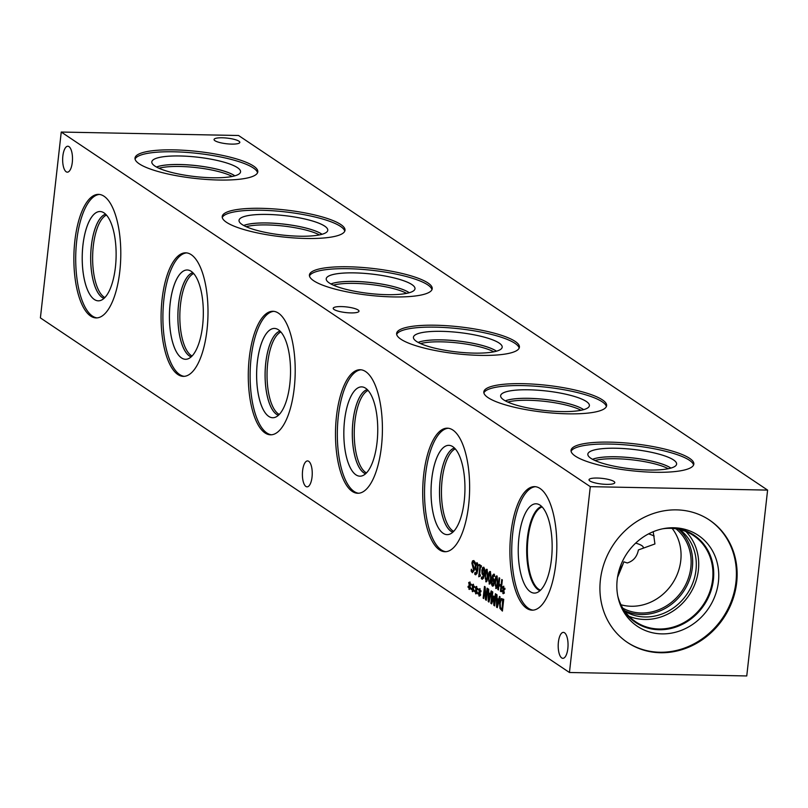 <?xml version="1.0" encoding="UTF-8"?>
<svg xmlns="http://www.w3.org/2000/svg" width="808" height="808" viewBox="0 0 808 808"><rect width="100%" height="100%" fill="white"/><g stroke="black" fill="none" stroke-linecap="round" stroke-linejoin="round"><path stroke-width="1.21" d="M480.295 576.074L478.74 576.791L479.932 566.186L479.144 565.661L479.285 564.459L481.437 565.903L481.305 567.105L480.497 566.57L479.619 574.458L480.417 574.993L480.305 576.023M479.144 565.661L479.366 564.519M479.932 566.186L479.245 565.661M478.74 576.791L480.023 566.186M480.497 566.57L481.316 567.054M483.083 573.68L484.032 572.822L483.588 568.468L482.487 570.64L482.558 572.892L483.083 573.68L484.032 573.559L484.133 572.822L484.164 569.509L483.426 568.398M483.174 573.68L484.032 573.559L483.174 573.68M482.891 574.902L483.81 574.7L482.8 574.902L482.022 573.63L481.881 570.307L482.629 567.62L483.74 567.176L484.598 568.903L484.598 573.579L483.558 578.175L481.851 579.073L481.366 578.568L481.538 577.053L482.083 577.76L483.911 574.7L482.891 574.902L482.113 573.63L481.972 570.307L482.719 567.63L483.83 567.186M482.174 577.76L483.911 574.7M481.366 578.568L481.619 577.185M482.437 579.265L481.457 578.579M482.719 567.63L483.74 567.176M485.881 580.386L486.679 579.589L487.234 576.104L486.961 570.741L486.174 571.549L485.608 575.023L485.366 578.73L486.133 580.457M485.972 580.386L486.769 579.589L487.325 576.104L487.577 572.458L486.81 570.68M486.153 581.831L485.103 574.629C485.558 570.468 486.254 568.731 487.204 569.438M486.113 581.831L485.012 574.619C485.467 570.458 486.163 568.731 487.103 569.438L487.83 576.508C487.375 580.679 486.679 582.416 485.729 581.689L485.82 581.699M489.194 582.608L489.991 581.81L490.547 578.326L490.274 572.963L489.486 573.771L488.921 577.245L488.678 580.952L489.446 582.679M489.284 582.608L490.082 581.81L490.638 578.326L490.89 574.68L490.123 572.902M489.476 584.053L488.416 576.851C488.87 572.69 489.577 570.953 490.517 571.66M489.426 584.053L488.325 576.841C488.779 572.68 489.476 570.953 490.426 571.66L491.153 578.73C490.688 582.901 489.991 584.639 489.052 583.911L489.143 583.921M492.567 584.891L493.668 582.72L493.082 579.679L492.123 580.538L492.092 583.851L492.829 584.962M492.658 584.891L493.759 582.72L493.688 580.467L492.224 579.801M494.597 576.286L494.082 575.599L492.355 578.659L493.365 578.457L494.132 579.73L494.284 583.053L493.536 585.729L492.415 586.174L491.557 584.457L491.567 579.78L492.607 575.165L494.314 574.286L494.627 576.286M494.688 576.286L493.769 575.478M493.627 585.729L492.516 586.174L491.648 584.457L491.658 579.78L492.698 575.165L494.405 574.286M493.749 574.084L494.314 574.286M493.536 585.729L492.516 586.174M495.829 587.052L496.627 586.255L497.183 582.77L496.91 577.407L496.112 578.215L495.556 581.689L495.314 585.396L496.082 587.123M495.92 587.052L496.718 586.255L497.274 582.77L497.516 579.124L496.748 577.346M496.102 588.497L495.051 581.295C495.506 577.134 496.203 575.397 497.142 576.104M496.061 588.497L494.951 581.295C495.415 577.124 496.112 575.397 497.051 576.104L497.779 583.174C497.324 587.355 496.627 589.082 495.678 588.355L495.769 588.365M502.334 587.446L502.616 586.709L503.394 589.072L503.697 586.174L503.727 589.295L504.889 588.214L504.99 589.214L503.758 590.153L504.323 593.224L503.556 590.85L503.253 593.749L503.222 590.628L502.061 591.698L501.96 590.699L503.192 589.779L502.667 586.84M503.192 589.779L502.424 587.446M501.96 590.699L503.293 589.779M502.142 591.618L502.061 590.699M503.222 590.628L502.879 593.496M503.556 590.85L504.374 593.092M503.727 589.295L504.899 588.295M503.394 589.072L503.788 586.234M497.819 589.537L499.132 577.76L499.718 578.154L499.071 583.921L501.111 585.285L501.758 579.518L502.344 579.912L501.021 591.688L500.435 591.294L500.95 586.679L498.92 585.315L498.405 589.931L497.819 589.537L499.223 577.821M498.92 585.315L500.95 586.679M500.435 591.294L501.051 586.679M501.031 591.628L500.526 591.294M501.111 585.285L501.839 579.578M475.932 568.448L476.447 569.236L477.407 569.115L477.528 565.065L476.841 563.944L475.861 566.196L475.932 568.448M476.447 569.236L477.306 569.115L477.528 565.065M476.538 569.236L477.407 569.115L476.538 569.236M477.437 565.055L477.053 564.024M476.266 570.458L477.185 570.246L476.175 570.458L475.397 569.185L475.245 565.863L475.993 563.176L477.114 562.732L477.962 564.459L477.962 569.135L476.932 573.731L475.215 574.629L474.73 574.124L474.902 572.609L475.447 573.316L477.276 570.256L476.266 570.458L475.488 569.185L475.346 565.863L476.094 563.186L477.205 562.742M475.538 573.316L477.276 570.256M474.73 574.124L474.983 572.741M475.801 574.821L474.831 574.124M476.094 563.186L477.114 562.732M472.589 571.337L473.71 570.105L471.963 563.105L472.64 560.873L473.912 560.57M474.902 564.398L473.71 561.954L472.508 563.257L474.205 568.024L474.245 570.347L472.387 572.721L471.155 571.074L471.367 569.206L472.498 571.337L473.619 570.095L471.872 563.095L472.549 560.873L473.821 560.57L475.165 562.459L474.952 564.398M472.64 560.873L473.821 560.57M471.155 571.074L471.448 569.367M472.478 572.721L471.256 571.074M475.003 564.398L473.357 561.802M590.295 486.658L61.246 132.047L40.4 317.897L569.448 672.498L590.295 486.658L767.6 490.103L238.552 135.502L61.246 132.047M510.878 533.33A61.782 23.442 91.1 0 1 534.563 486.638A61.782 23.442 91.1 0 1 555.854 563.479A61.782 23.442 91.1 0 1 532.159 610.171A61.782 23.442 91.1 0 1 510.878 533.33M74.841 241.067A61.782 23.442 91.1 0 1 98.536 194.374A61.782 23.442 91.1 0 1 119.816 271.215A61.782 23.442 91.1 0 1 96.132 317.918A61.782 23.442 91.1 0 1 74.841 241.067M249.258 357.974A61.782 23.442 91.1 0 1 272.952 311.282A61.782 23.442 91.1 0 1 294.233 388.123A61.782 23.442 91.1 0 1 270.539 434.815A61.782 23.442 91.1 0 1 249.258 357.974M423.675 474.882A61.782 23.442 91.1 0 1 447.359 428.179A61.782 23.442 91.1 0 1 468.65 505.03A61.782 23.442 91.1 0 1 444.956 551.723A61.782 23.442 91.1 0 1 423.675 474.882M336.461 416.423A61.782 23.442 91.1 0 1 360.156 369.731A61.782 23.442 91.1 0 1 381.437 446.571A61.782 23.442 91.1 0 1 357.752 493.274A61.782 23.442 91.1 0 1 336.461 416.423M162.054 299.526A61.782 23.442 91.1 0 1 185.739 252.823A61.782 23.442 91.1 0 1 207.03 329.674A61.782 23.442 91.1 0 1 183.335 376.366A61.782 23.442 91.1 0 1 162.054 299.526M62.852 156.035A12.968 4.919 91.1 0 1 67.832 146.238A12.968 4.919 91.1 0 1 72.296 162.368A12.968 4.919 91.1 0 1 67.327 172.165A12.968 4.919 91.1 0 1 62.852 156.035M558.399 642.188A12.968 4.919 91.1 0 1 563.378 632.381A12.968 4.919 91.1 0 1 567.842 648.511A12.968 4.919 91.1 0 1 562.873 658.318A12.968 4.919 91.1 0 1 558.399 642.188M302.596 470.721A12.968 4.919 91.1 0 1 307.565 460.924A12.968 4.919 91.1 0 1 312.039 477.053A12.968 4.919 91.1 0 1 307.06 486.85A12.968 4.919 91.1 0 1 302.596 470.721M469.276 585.507L468.701 582.437L469.478 584.8L470.145 582.154L469.812 585.022L470.963 583.942L471.064 584.942L469.832 585.881L470.7 588.214L470.408 588.951L469.63 586.578L469.327 589.476L469.307 586.356L468.135 587.426L468.044 586.426L469.367 585.507L468.741 582.568M475.902 589.951L475.326 586.881L476.104 589.244L476.781 586.598L476.437 589.466L477.599 588.386L477.7 589.385L476.468 590.325L477.326 592.658L477.033 593.395L476.266 591.022L475.962 593.92L475.932 590.8L474.771 591.87L474.67 590.87L475.993 589.951L475.377 587.012M483.154 598.173L484.477 586.406L485.133 586.85L485.951 598.304L487.093 588.153L487.638 588.527L486.315 600.293L485.487 599.738L484.75 589.224L483.699 598.546L483.154 598.173L484.558 586.467M491.163 590.89L491.759 591.284L488.951 602.061L488.224 601.576L488.052 588.81L488.678 589.224L488.709 592.779L490.395 593.91L491.163 590.89M499.93 608.414L499.586 602.849L501.041 598.526L503.727 599.314L502.414 611.08L499.93 608.414L499.677 602.859L501.142 598.526M499.495 596.476L500.091 596.87L497.274 607.646L496.556 607.161L496.385 594.385L497.001 594.799L497.031 598.364L498.718 599.496L499.495 596.476M490.86 603.334L492.173 591.567L492.769 591.961L491.628 602.101L493.91 596.213L494.284 603.879L495.415 593.739L495.961 594.112L494.647 605.879L493.839 605.344L493.476 598.051L491.678 603.889L490.86 603.334L492.264 591.628M479.225 592.173L478.649 589.103L479.427 591.466L480.093 588.82L479.76 591.688L480.911 590.608L481.012 591.607L479.78 592.547L480.649 594.88L480.346 595.617L479.578 593.244L479.275 596.142L479.255 593.032L478.084 594.092L477.993 593.092L479.316 592.173L478.69 589.234M472.589 587.729L472.013 584.659L472.791 587.022L473.468 584.376L473.124 587.244L474.286 586.164L474.377 587.163L473.145 588.103L474.013 590.436L473.72 591.173L472.943 588.8L472.64 591.698L472.619 588.577L471.458 589.648L471.357 588.648L472.68 587.729L472.054 584.79M471.357 588.648L472.68 587.729M471.539 589.567L471.448 588.648M472.619 588.577L472.276 591.446M472.943 588.8L473.771 591.052M473.124 587.244L474.286 586.244M472.791 587.022L473.185 584.184M477.993 593.092L479.316 592.173M478.174 594.011L478.084 593.092M479.255 593.032L478.902 595.89M479.578 593.244L480.406 595.496M479.76 591.688L480.922 590.688M479.427 591.466L479.811 588.628M491.688 603.839L490.951 603.344M493.476 598.051L493.839 605.344M494.647 605.818L493.941 605.344M494.284 603.879L495.506 593.799M491.628 602.101L493.627 596.031M497.112 605.808L498.506 600.718L497.051 599.809L497.112 605.808L498.506 600.718M498.415 600.718L497.051 599.809M498.718 599.496L499.576 596.526M496.556 607.161L496.476 594.456M497.294 607.586L496.647 607.161M500.445 607.545L502.071 609.333L502.637 599.98L501.233 599.94L500.202 603.283L500.445 607.545M501.98 609.333L503.081 600.273M502.99 600.273L501.233 599.94M502.414 611.03L500.021 608.414M488.779 600.223L490.173 595.143L488.719 594.223L488.779 600.223L490.173 595.143M490.082 595.143L488.719 594.223M490.395 593.91L491.244 590.941M488.224 601.576L488.153 588.87M488.961 602.01L488.315 601.576M484.75 589.224L485.487 599.738M486.325 600.243L485.578 599.738M485.951 598.304L487.174 588.214M474.67 590.87L475.993 589.951M474.851 591.789L474.771 590.87M475.932 590.8L475.589 593.668M476.266 591.022L477.084 593.274M476.437 589.466L477.609 588.466M476.104 589.244L476.498 586.406M468.044 586.426L469.367 585.507M468.226 587.345L468.135 586.426M469.307 586.356L468.953 589.224M469.63 586.578L470.458 588.82M469.812 585.022L470.973 584.022M469.478 584.8L469.862 581.962M622.382 565.671L623.857 561.833L627.271 562.974C633.361 561.075 637.068 556.722 638.401 549.935L654.924 543.956L653.217 531.715M654.187 536.047A35.936 7.878 6.4 0 0 648.602 533.866M642.845 548.4A20.857 4.575 6.4 0 0 643.219 547.864A20.857 4.575 6.4 0 0 635.674 543.107M618.615 572.014L622.897 564.348M622.13 566.307L617.504 577.427M620.968 604.758A47.914 43.076 123.8 0 0 672.216 583.78A47.914 43.076 123.8 0 0 672.145 528.402M246.147 226.694A41.945 9.191 -173.6 0 1 283.315 226.028A41.945 9.191 -173.6 0 1 319.423 234.916M420.554 343.602A41.945 9.191 -173.6 0 1 457.732 342.935A41.945 9.191 -173.6 0 1 493.829 351.823M594.971 460.51A41.945 9.191 -173.6 0 1 632.139 459.833A41.945 9.191 -173.6 0 1 668.246 468.721M507.767 402.051A41.945 9.191 -173.6 0 1 544.935 401.384A41.945 9.191 -173.6 0 1 581.043 410.272M333.351 285.153A41.945 9.191 -173.6 0 1 370.529 284.477A41.945 9.191 -173.6 0 1 406.626 293.365M158.944 168.246A41.945 9.191 -173.6 0 1 196.112 167.579A41.945 9.191 -173.6 0 1 232.219 176.467M322.069 234.28A42.45 9.302 -173.6 0 0 283.537 224.069A42.45 9.302 -173.6 0 0 243.703 225.493A42.45 9.302 6.4 0 1 267.044 222.988A42.45 9.302 6.4 0 1 322.038 234.29A42.44 9.302 6.4 0 0 283.537 224.109A42.44 9.302 6.4 0 0 243.743 225.513M496.435 351.197A42.44 9.302 6.4 0 0 457.944 341.016A42.44 9.302 6.4 0 0 418.16 342.42M670.842 468.105A42.44 9.302 6.4 0 0 632.361 457.914A42.44 9.302 6.4 0 0 592.567 459.318A42.45 9.302 6.4 0 1 615.868 456.793A42.45 9.302 6.4 0 1 670.862 468.095M583.639 409.646A42.44 9.302 6.4 0 0 545.158 399.465A42.44 9.302 6.4 0 0 505.364 400.869A42.45 9.302 6.4 0 1 528.664 398.344A42.45 9.302 6.4 0 1 583.659 409.646A42.45 9.302 -173.6 0 0 545.158 399.425A42.45 9.302 -173.6 0 0 505.323 400.849M409.242 292.738A42.45 9.302 6.4 0 0 354.247 281.436A42.45 9.302 6.4 0 0 330.937 283.962A42.45 9.302 -173.6 0 1 370.741 282.517A42.45 9.302 -173.6 0 1 409.272 292.728A42.44 9.302 6.4 0 0 370.741 282.558A42.44 9.302 6.4 0 0 330.957 283.962M234.865 175.831A42.45 9.302 -173.6 0 0 196.334 165.62A42.45 9.302 -173.6 0 0 156.499 167.034A42.45 9.302 6.4 0 1 179.841 164.529A42.45 9.302 6.4 0 1 234.835 175.841A42.44 9.302 6.4 0 0 196.324 165.66A42.44 9.302 6.4 0 0 156.54 167.064M496.455 351.197A42.45 9.302 6.4 0 0 441.461 339.885A42.45 9.302 6.4 0 0 418.14 342.41A42.45 9.302 -173.6 0 1 457.954 340.976A42.45 9.302 -173.6 0 1 496.486 351.187M592.527 459.298A42.45 9.302 -173.6 0 1 632.361 457.873A42.45 9.302 -173.6 0 1 670.893 468.084M327.775 230.31A44.662 9.787 6.4 0 0 267.145 214.443A44.662 9.787 6.4 0 0 239.017 220.352A44.662 9.787 6.4 0 0 299.657 236.209A44.662 9.787 6.4 0 0 327.775 230.3A44.662 9.787 6.4 0 0 284.487 215.595A44.662 9.787 6.4 0 0 239.017 220.342M502.192 347.208A44.662 9.787 6.4 0 0 441.552 331.341A44.662 9.787 6.4 0 0 413.433 337.249A44.662 9.787 6.4 0 0 474.064 353.116A44.662 9.787 6.4 0 0 502.192 347.198A44.662 9.787 6.4 0 0 458.904 332.502A44.662 9.787 6.4 0 0 413.433 337.249M676.599 464.115A44.662 9.787 6.4 0 0 615.969 448.248A44.662 9.787 6.4 0 0 587.84 454.157A44.662 9.787 6.4 0 0 648.481 470.024A44.662 9.787 6.4 0 0 676.609 464.105A44.662 9.787 6.4 0 0 633.31 449.399A44.662 9.787 6.4 0 0 587.84 454.147M589.396 405.666A44.662 9.787 6.4 0 0 528.755 389.799A44.662 9.787 6.4 0 0 500.637 395.708A44.662 9.787 6.4 0 0 561.277 411.575A44.662 9.787 6.4 0 0 589.396 405.656A44.662 9.787 6.4 0 0 546.107 390.951A44.662 9.787 6.4 0 0 500.637 395.698M414.989 288.759A44.662 9.787 6.4 0 0 354.348 272.892A44.662 9.787 6.4 0 0 326.22 278.8A44.662 9.787 6.4 0 0 386.86 294.668A44.662 9.787 6.4 0 0 414.989 288.749A44.662 9.787 6.4 0 0 371.7 274.043A44.662 9.787 6.4 0 0 326.22 278.79M240.572 171.852A44.662 9.787 6.4 0 0 179.931 155.984A44.662 9.787 6.4 0 0 151.813 161.893A44.662 9.787 6.4 0 0 212.443 177.76A44.662 9.787 6.4 0 0 240.572 171.841A44.662 9.787 6.4 0 0 197.283 157.146A44.662 9.787 6.4 0 0 151.813 161.893M344.743 231.229A61.782 13.534 6.4 0 0 260.913 210.242A61.782 13.534 6.4 0 0 222.261 217.493M306.101 238.471A61.782 13.534 -173.6 0 1 222.22 216.514A61.782 13.534 -173.6 0 1 261.125 208.323A61.782 13.534 -173.6 0 1 345.016 230.28A61.782 13.534 -173.6 0 1 306.101 238.471M519.16 348.127A61.782 13.534 6.4 0 0 435.32 327.149A61.782 13.534 6.4 0 0 396.678 334.391M480.518 355.379A61.782 13.534 -173.6 0 1 396.627 333.411A61.782 13.534 -173.6 0 1 435.542 325.23A61.782 13.534 -173.6 0 1 519.423 347.188A61.782 13.534 -173.6 0 1 480.518 355.379M693.567 465.034A61.782 13.534 6.4 0 0 609.737 444.057A61.782 13.534 6.4 0 0 571.094 451.298M654.924 472.276A61.782 13.534 -173.6 0 1 571.044 450.319A61.782 13.534 -173.6 0 1 609.949 442.138A61.782 13.534 -173.6 0 1 693.84 464.095A61.782 13.534 -173.6 0 1 654.924 472.276M606.364 406.586A61.782 13.534 6.4 0 0 522.534 385.598A61.782 13.534 6.4 0 0 483.881 392.85M567.721 413.827A61.782 13.534 -173.6 0 1 483.83 391.87A61.782 13.534 -173.6 0 1 522.746 383.679A61.782 13.534 -173.6 0 1 606.626 405.636A61.782 13.534 -173.6 0 1 567.721 413.827M431.957 289.678A61.782 13.534 6.4 0 0 348.117 268.7A61.782 13.534 6.4 0 0 309.474 275.942M393.304 296.92A61.782 13.534 -173.6 0 1 309.424 274.962A61.782 13.534 -173.6 0 1 348.329 266.781A61.782 13.534 -173.6 0 1 432.219 288.739A61.782 13.534 -173.6 0 1 393.304 296.92M257.54 172.771A61.782 13.534 6.4 0 0 173.7 151.793A61.782 13.534 6.4 0 0 135.057 159.035M218.897 180.022A61.782 13.534 -173.6 0 1 135.007 158.055A61.782 13.534 -173.6 0 1 173.922 149.874A61.782 13.534 -173.6 0 1 257.803 171.831A61.782 13.534 -173.6 0 1 218.897 180.022M350.824 312.908A12.968 2.838 -173.6 0 1 333.209 308.303A12.968 2.838 -173.6 0 1 341.38 306.586A12.968 2.838 -173.6 0 1 358.994 311.191A12.968 2.838 -173.6 0 1 350.824 312.908M606.626 484.366A12.968 2.838 -173.6 0 1 589.022 479.76A12.968 2.838 -173.6 0 1 597.183 478.043A12.968 2.838 -173.6 0 1 614.797 482.649A12.968 2.838 -173.6 0 1 606.626 484.366M231.664 144.107A12.968 2.838 -173.6 0 1 214.049 139.501A12.968 2.838 -173.6 0 1 222.22 137.784A12.968 2.838 -173.6 0 1 239.825 142.39A12.968 2.838 -173.6 0 1 231.664 144.107M192.062 355.995A41.945 15.918 91.1 0 1 179.851 314.504A41.945 15.918 91.1 0 1 193.667 273.518M366.479 472.902A41.945 15.918 91.1 0 1 354.257 431.411A41.945 15.918 91.1 0 1 368.084 390.426M453.682 531.351A41.945 15.918 91.1 0 1 441.471 489.86A41.945 15.918 91.1 0 1 455.288 448.874M279.275 414.443A41.945 15.918 91.1 0 1 267.054 372.953A41.945 15.918 91.1 0 1 280.881 331.977M104.858 297.546A41.945 15.918 91.1 0 1 92.647 256.055A41.945 15.918 91.1 0 1 106.464 215.069M192.829 272.639A42.44 16.11 -88.9 0 0 177.932 314.464A42.44 16.11 -88.9 0 0 191.193 356.843A42.45 16.11 -88.9 0 1 178.568 304.424A42.45 16.11 -88.9 0 1 192.819 272.629M367.246 389.547A42.44 16.11 -88.9 0 0 352.349 431.371A42.44 16.11 -88.9 0 0 365.61 473.751A42.45 16.11 -88.9 0 1 352.985 421.332A42.45 16.11 -88.9 0 1 367.236 389.537M454.439 447.986A42.45 16.11 -88.9 0 0 440.188 479.78A42.45 16.11 -88.9 0 0 452.803 532.209A42.45 16.11 91.1 0 1 439.512 489.82A42.45 16.11 91.1 0 1 454.439 447.975A42.44 16.11 -88.9 0 0 439.552 489.82A42.44 16.11 -88.9 0 0 452.813 532.199M280.043 331.088A42.44 16.11 -88.9 0 0 265.135 372.922A42.44 16.11 -88.9 0 0 278.396 415.292A42.45 16.11 91.1 0 1 265.095 372.922A42.45 16.11 91.1 0 1 280.022 331.078A42.45 16.11 -88.9 0 0 265.781 362.873A42.45 16.11 -88.9 0 0 278.386 415.302M105.626 214.191A42.44 16.11 -88.9 0 0 90.728 256.015A42.44 16.11 -88.9 0 0 103.99 298.394A42.45 16.11 91.1 0 1 90.688 256.015A42.45 16.11 91.1 0 1 105.606 214.171A42.45 16.11 -88.9 0 0 91.365 245.975A42.45 16.11 -88.9 0 0 103.98 298.404M191.173 356.863A42.45 16.11 91.1 0 1 177.891 314.464A42.45 16.11 91.1 0 1 192.819 272.619M365.59 473.761A42.45 16.11 91.1 0 1 352.308 431.371A42.45 16.11 91.1 0 1 367.226 389.527M187.254 269.983A44.662 16.948 -88.9 0 0 170.135 303.737A44.662 16.948 -88.9 0 0 185.507 359.287A44.662 16.948 -88.9 0 0 202.626 325.523A44.662 16.948 -88.9 0 0 187.244 269.983A44.662 16.948 -88.9 0 0 169.428 314.302A44.662 16.948 -88.9 0 0 185.507 359.287M361.661 386.881A44.662 16.948 -88.9 0 0 344.541 420.645A44.662 16.948 -88.9 0 0 359.924 476.185A44.662 16.948 -88.9 0 0 377.043 442.43A44.662 16.948 -88.9 0 0 361.651 386.881A44.662 16.948 -88.9 0 0 343.844 431.209A44.662 16.948 -88.9 0 0 359.913 476.185M448.864 445.339A44.662 16.948 -88.9 0 0 431.755 479.094A44.662 16.948 -88.9 0 0 447.127 534.644A44.662 16.948 -88.9 0 0 464.246 500.879A44.662 16.948 -88.9 0 0 448.854 445.339A44.662 16.948 -88.9 0 0 431.048 489.658A44.662 16.948 -88.9 0 0 447.117 534.644M274.457 328.432A44.662 16.948 -88.9 0 0 257.338 362.186A44.662 16.948 -88.9 0 0 272.72 417.736A44.662 16.948 -88.9 0 0 289.83 383.982A44.662 16.948 -88.9 0 0 274.447 328.432A44.662 16.948 -88.9 0 0 256.631 372.751A44.662 16.948 -88.9 0 0 272.71 417.736M100.03 211.524A44.662 16.948 -88.9 0 0 82.224 255.853A44.662 16.948 -88.9 0 0 98.293 300.829A44.662 16.948 -88.9 0 0 115.423 267.074A44.662 16.948 -88.9 0 0 100.03 211.524A44.662 16.948 -88.9 0 0 82.931 245.289A44.662 16.948 -88.9 0 0 98.303 300.829M186.658 252.894A61.782 23.442 -88.9 0 0 163.883 299.556A61.782 23.442 -88.9 0 0 184.254 376.336M361.065 369.791A61.782 23.442 -88.9 0 0 338.299 416.463A61.782 23.442 -88.9 0 0 358.671 493.244M448.278 428.25A61.782 23.442 -88.9 0 0 425.503 474.912A61.782 23.442 -88.9 0 0 445.875 551.692M273.861 311.343A61.782 23.442 -88.9 0 0 251.086 358.015A61.782 23.442 -88.9 0 0 271.458 434.785M99.455 194.435A61.782 23.442 -88.9 0 0 76.679 241.107A61.782 23.442 -88.9 0 0 97.051 317.887M540.542 590.163A41.935 15.908 91.1 0 1 527.392 548.289A41.935 15.908 91.1 0 1 542.158 506.959M533.078 610.141A61.782 23.442 91.1 0 1 512.706 533.371A61.782 23.442 91.1 0 1 535.482 486.699M518.938 537.542A44.662 16.948 91.1 0 1 537.926 504.101A44.662 16.948 91.1 0 1 551.45 559.338A44.662 16.948 91.1 0 1 536.199 592.86A44.662 16.948 91.1 0 1 518.938 537.542M541.643 506.434A42.45 16.11 91.1 0 0 527.371 538.229A42.45 16.11 91.1 0 0 539.996 590.668A42.45 16.11 91.1 0 1 527.351 538.229A42.45 16.11 91.1 0 1 541.633 506.424M675.983 528.806A47.914 43.076 -56.2 0 1 682.285 590.527A47.914 43.076 -56.2 0 1 622.796 608.151M624.332 610.555A49.328 44.339 123.8 0 0 641.37 614.524A49.328 44.339 123.8 0 0 688.214 582.922A49.328 44.339 123.8 0 0 678.781 529.311M629.058 616.292A51.914 46.672 123.8 0 0 644.713 619.473A51.914 46.672 123.8 0 0 693.456 587.466A51.914 46.672 123.8 0 0 685.891 531.502M624.907 611.363A49.328 44.339 123.8 0 0 687.194 593.819A49.328 44.339 123.8 0 0 679.75 529.533M662.812 528.775A51.914 46.672 -56.2 0 1 670.236 528.321A51.914 46.672 -56.2 0 1 693.496 535.542A51.914 46.672 -56.2 0 1 712.616 579.599A51.914 46.672 -56.2 0 1 683.709 622.726A51.914 46.672 -56.2 0 1 635.684 621.786A51.914 46.672 -56.2 0 1 617.766 595.981M709.182 519.877A73.669 66.216 -56.2 0 1 735.947 582.144A73.669 66.216 -56.2 0 1 627.149 642.249M736.674 582.629A73.669 66.216 -56.2 0 1 695.658 643.825A73.669 66.216 -56.2 0 1 627.513 642.501A73.669 66.216 -56.2 0 1 600.384 579.982A73.669 66.216 -56.2 0 1 641.39 518.786A73.669 66.216 -56.2 0 1 709.545 520.11A73.669 66.216 -56.2 0 1 736.674 582.629M617.181 579.841A54.722 49.187 -56.2 0 1 670.802 527.796A54.722 49.187 -56.2 0 1 718.423 581.81A54.722 49.187 -56.2 0 1 673.68 632.684A54.722 49.187 -56.2 0 1 619.898 603.738A54.722 49.187 -56.2 0 1 617.181 579.841M669.226 527.887A52.52 47.207 -56.2 0 1 694.052 535.189A52.52 47.207 -56.2 0 1 713.393 579.76A52.52 47.207 -56.2 0 1 684.154 623.392A52.52 47.207 -56.2 0 1 635.573 622.443A52.52 47.207 -56.2 0 1 619.383 602.253M694.052 535.189A52.52 47.207 -56.2 0 1 713.383 579.76A52.52 47.207 -56.2 0 1 684.144 623.382A52.52 47.207 -56.2 0 1 635.563 622.433M569.448 672.498L746.754 675.953L767.6 490.103"/></g></svg>
